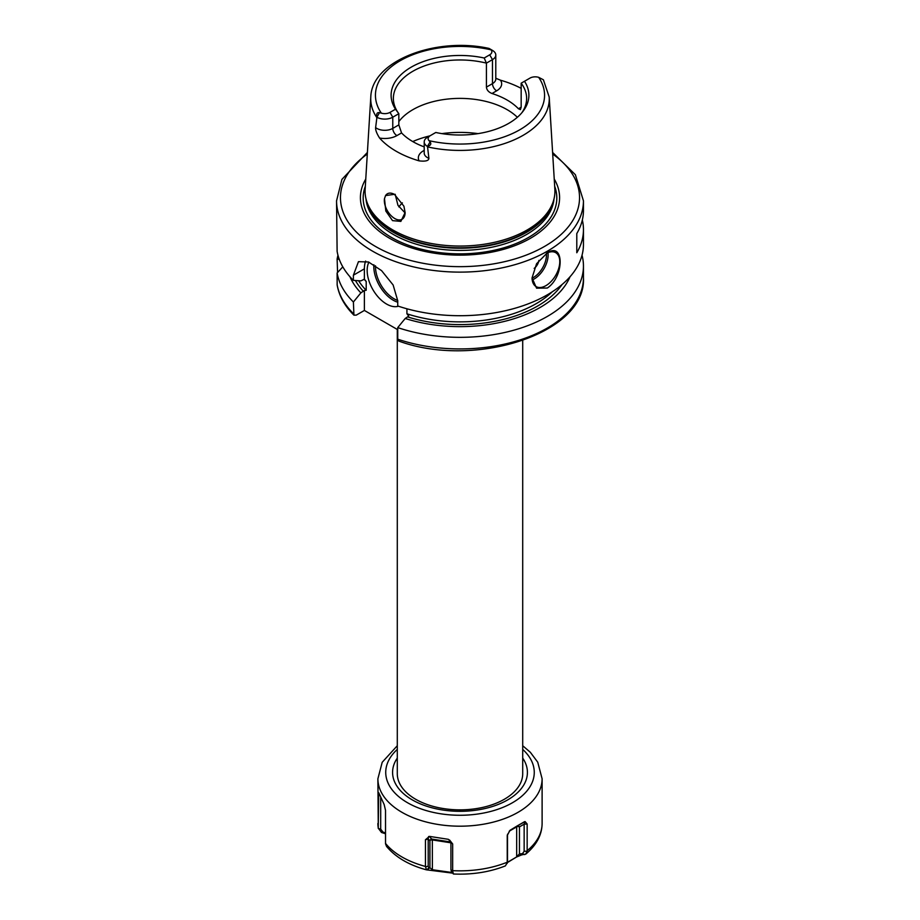 <?xml version="1.0" encoding="UTF-8"?>
<svg xmlns="http://www.w3.org/2000/svg" width="920" height="920" viewBox="0 0 920 920"><rect width="100%" height="100%" fill="white"/><g stroke="black" fill="none" stroke-linecap="round" stroke-linejoin="round"><path stroke-width="1.38" d="M398.866 206.896A66.631 38.468 180 0 1 401.154 204.148A66.631 38.468 180 0 1 402.385 202.871M395.163 194.281L397.969 205.333L405.122 212.957M384.491 198.617A14.697 8.487 60 0 0 384.341 200.525A14.697 8.487 -120 0 0 390.758 215.314A14.697 8.487 -120 0 0 402.086 219.248A14.697 8.487 -120 0 0 405.122 212.52L400.855 221.398L392.529 220.627L385.813 211.036L384.491 198.617L385.56 195.58L394.381 194.327L403.903 206.172L405.122 212.589M553.207 201.63L552.517 203.699A94.219 54.395 0 0 1 526.631 231.851A94.219 54.395 180 0 1 432.388 245.398A94.219 54.395 180 0 1 367.482 203.699L366.792 201.63A94.932 54.809 180 0 0 432.181 243.639A94.932 54.809 180 0 0 527.125 230A94.932 54.809 0 0 0 553.207 201.63A94.932 54.809 0 0 0 554.863 189.302L549.205 97.06L543.386 79.775M495.788 78.246L500.468 80.189A90.999 52.543 180 0 1 521.168 88.343M543.053 79.603L538.672 77.337A7.371 4.255 0 0 0 530 78.085L524.503 81.27A68.896 39.779 180 0 1 522.893 111.481A68.896 39.779 180 0 1 435.792 132.48L430.296 135.654A7.371 4.255 0 0 0 428.996 140.656L430.1 141.864C431.56 143.968 430.698 145.452 427.489 146.326L428.904 158.355C428.72 160.758 425.466 161.598 419.152 160.873A90.218 52.083 180 0 1 379.569 138.023C376.694 133.434 375.383 129.962 375.624 127.592L376.947 117.139C376.245 113.723 377.096 112.228 379.5 112.654L381.328 113.137A7.371 4.255 0 0 0 389.999 112.389L395.497 109.215A68.896 39.779 180 0 1 411.286 67.114A68.896 39.779 180 0 1 484.207 58.006L489.704 54.82A7.371 4.255 0 0 0 491.004 49.818L492.671 50.519A11.293 6.52 180 0 1 495.788 55.016A11.293 6.52 180 0 1 492.476 59.627L486.416 63.123L486.416 87.124C486.76 90.045 488.623 92.172 492.004 93.506A66.631 38.468 180 0 1 518.443 108.767L520.409 109.618L521.168 107.191L518.443 108.767M492.51 50.427L489.095 48.438C435.976 36.581 371.657 60.754 370.794 97.06A89.263 51.532 0 0 0 376.889 117.691M427.524 137.252L430.296 135.654L427.524 137.252A11.293 6.52 180 0 0 424.212 141.864A11.293 6.52 180 0 0 427.328 146.36M424.212 146.889A66.631 38.468 180 0 1 401.557 132.917L398.831 124.89L398.831 113.689L392.771 117.196A11.293 6.52 180 0 1 376.993 117.3M366.792 201.63A94.932 54.809 180 0 1 365.136 189.302L370.794 97.06M385.56 195.58A14.697 8.487 60 0 1 387.389 193.798A14.697 8.487 60 0 1 394.565 194.43M395.497 109.215L398.831 113.689A66.631 38.468 0 0 1 393.369 98.44A66.631 38.468 0 0 1 412.884 71.242A66.631 38.468 0 0 1 486.416 63.123L484.207 58.006M521.801 112.815A66.631 38.468 0 0 0 526.631 98.44A66.631 38.468 0 0 0 521.168 83.191L521.168 107.191M524.503 81.27L521.168 83.191M398.831 121.601A66.631 38.468 180 0 1 412.884 109.652A66.631 38.468 0 0 1 517.351 117.277M554.242 179.055A99.59 57.5 0 0 1 530.414 238.303A99.59 57.5 180 0 1 407.33 246.433A99.59 57.5 180 0 1 365.757 179.055M367.391 152.444L341.918 179.4L336.547 200.847L337.122 251.378A123.452 71.277 180 0 0 353.395 280.381L360.87 280.876L364.389 279.208L364.389 268.847A31.349 18.101 -120 0 1 365.642 261.061M582.337 220.041A123.452 71.277 180 0 1 583.452 229.643L583.452 244.433A123.452 71.277 0 0 1 547.297 294.837A123.452 71.277 180 0 1 397.739 305.98L397.739 300.794L393.127 284.981L381.581 270.641L368.517 261.993L358.443 261.671L353.395 275.195L353.395 280.381M547.297 288.04L536.567 288.167L532.059 277.92L536.567 263.741L547.297 252.85C564.443 241.396 564.409 276.816 547.297 288.04M546.583 253.276A19.596 11.316 120 0 1 555.714 252.678A19.596 11.316 120 0 1 558.716 268.375A19.596 11.316 120 0 1 545.916 285.648A19.596 11.316 -60 0 1 536.118 286.614A19.596 11.316 -60 0 1 532.059 277.782M583.452 229.643A123.452 71.277 180 0 1 576.794 252.747L576.794 233.542A123.452 71.277 180 0 0 583.452 210.439L583.452 200.847L575.368 174.708L552.609 152.444M353.924 315.146L353.395 302.001A123.452 71.277 180 0 1 337.122 272.987L337.157 285.005C339.1 295.918 344.678 305.969 353.924 315.146L356.258 315.134L364.389 310.442L364.389 290.478L366.195 290.294L366.195 281.486L364.389 279.208M353.395 302.001L360.87 292.87L364.389 290.478M364.389 310.442L397.739 329.705M406.928 308.786L406.928 313.8L408.733 316.077L405.214 318.481L397.739 327.6L397.739 339.192L398.785 341.067C475.145 369.081 586.741 333.097 583.452 277.644A123.452 71.277 0 0 1 521.456 339.468A123.452 71.277 0 0 1 397.739 339.192M368.909 262.154A27.439 15.835 -120 0 0 386.561 304.048A27.439 15.835 -120 0 0 398.429 306.222M360.87 292.87A113.263 65.389 180 0 1 349.979 276.782M405.214 318.481A113.263 65.389 0 0 0 570.02 276.782M337.122 272.987L342.803 266.846M582.026 255.242A123.452 71.277 180 0 1 583.452 266.052A123.452 71.277 180 0 1 521.456 327.876A123.452 71.277 180 0 1 397.739 327.6M339.238 259.256L337.122 259.118A123.452 71.277 180 0 1 337.973 255.242M337.122 259.118L337.571 272.504M522.709 340.561L522.709 773.662A62.709 36.202 180 0 1 504.344 799.261A62.709 36.202 180 0 1 481.01 807.771A62.709 36.202 180 0 1 438.989 807.771A62.709 36.202 180 0 1 397.291 773.662L397.291 329.44M525.113 821.594L517.086 825.987A1.955 1.127 -120 0 0 516.672 826.884L516.672 856.681L519.443 853.909L522.445 853.679L524.147 851.322L524.147 824.182L525.113 821.594L527.16 824.009L524.147 824.182L519.443 826.884A1.955 1.127 0 0 0 516.672 826.884L509.22 831.197M522.709 745.729L530.38 752.33L537.74 762.197L542.11 778.78L542.11 823.434A82.11 47.403 180 0 1 527.16 850.712L527.16 824.009M385.537 833.773L381.466 832.45L378.235 828.126L378.695 792.626M452.502 873.114L426.351 869.814C408.871 865.041 395.588 857.244 386.526 846.4L385.526 843.824L385.514 810.29L384.123 804.436L378.718 792.706M425.454 839.753L428.202 839.017L428.202 866.168L428.823 868.158L426.42 869.825L425.454 866.444L425.454 839.753L429.433 836.383L432.331 839.937L450.926 842.812M449.558 839.994L452.674 843.962L448.362 839.316L429.433 836.383M451.421 873.022L451.26 871.585L453.433 874L452.663 871.102L452.674 843.962M453.433 874C472.247 874.817 489.566 872.114 505.39 865.893L507.23 862.661L507.23 835.521L510.013 830.311L517.086 825.987A1.955 1.598 -120 0 1 519.443 826.884L519.443 853.909L521.778 854.852L516.419 857.072L507.299 862.638M524.572 821.663L517.086 825.987L524.572 821.663M527.16 850.712L525.803 854.093L521.778 854.852M542.11 778.78A82.11 47.403 180 0 1 518.063 812.303A82.11 47.403 180 0 1 428.582 822.583A82.11 47.403 180 0 1 377.89 778.78L378.281 828.494L380.696 829.138L383.007 832.106L385.514 832.91M507.184 863.443L507.518 860.924L507.184 863.443M378.212 794.569L379.558 795.121M380.696 797.789L380.696 829.138M516.419 857.072L507.345 862.373M507.518 834.221L507.518 860.924M510.013 830.311L507.276 835.268M524.733 854.611L522.445 853.679M381.466 832.45L383.007 832.106M427.466 869.446L429.928 867.755L432.331 869.733L452.007 872.505M428.823 868.158L429.928 867.755L429.928 840.742A1.955 1.127 180 0 1 432.331 839.937L432.377 870.078M428.616 836.521L428.202 839.017L429.928 840.742A1.955 1.897 135 0 1 432.181 839.12L450.777 842.007M451.547 871.677L450.926 869.676L450.926 842.536M534.163 268.375A7.843 4.531 120 0 0 538.901 260.406M478.066 133.618A78.384 45.252 0 0 0 441.933 133.618M429.928 135.861A78.384 45.252 0 0 0 412.735 141.553M427.432 146.866A89.263 51.532 0 0 0 523.112 135.332A89.263 51.532 0 0 0 549.205 97.06M492.004 93.506L496.639 90.827A17.169 9.913 0 0 0 500.468 80.189M428.996 140.656A84.559 48.818 0 0 0 519.8 129.766A84.559 48.818 0 0 0 538.672 77.337M491.004 49.818A84.559 48.818 0 0 0 400.2 60.72A84.559 48.818 0 0 0 381.328 113.137M430.1 141.864L427.489 146.326M424.212 150.362L423.361 150.857A5.877 3.393 -120 0 0 424.212 151.248M423.361 150.857A17.169 9.913 0 0 0 419.152 160.873M424.212 141.864L424.212 153.088A11.293 6.52 0 0 0 428.904 158.355M379.569 138.023A17.169 9.913 0 0 0 396.922 135.596L401.557 132.917M389.999 112.389L392.771 117.196L392.771 128.398L398.831 124.89M375.624 127.592A11.293 6.52 0 0 0 392.771 128.398A5.877 3.393 60 0 0 396.922 135.596M379.5 112.654L376.947 117.139M486.416 87.124L492.476 83.628A11.293 6.52 0 0 0 495.788 79.016L495.788 55.016M489.704 54.82L492.476 59.627L492.476 83.628A5.877 3.393 60 0 0 496.639 90.827M366.896 201.928A94.139 54.349 180 0 0 430.525 245.502A94.139 54.349 180 0 0 526.573 232.323A94.139 54.349 0 0 0 553.104 201.928M554.024 198.777A94.139 54.349 0 0 1 526.573 234.496A94.139 54.349 180 0 1 426.167 246.778A94.139 54.349 180 0 1 365.976 198.777M365.32 186.277A96.818 55.901 180 0 0 413.747 247.066A96.818 55.901 180 0 0 528.459 237.486A96.818 55.901 0 0 0 554.679 186.277M367.298 154.077A119.542 69.011 0 0 0 379.902 248.871A119.542 69.011 0 0 0 544.525 246.445A119.542 69.011 0 0 0 552.702 154.077M336.547 200.847A123.452 71.277 0 0 0 412.758 266.696A123.452 71.277 0 0 0 547.297 251.24A123.452 71.277 0 0 0 583.452 200.847M353.395 275.195L364.389 268.847M363.469 291.375A109.745 63.353 180 0 1 355.465 280.519M358.593 280.726A107.778 62.226 0 0 0 366.195 290.294M406.928 313.8A107.778 62.226 0 0 0 552.31 291.767M562.039 284.556A109.745 63.353 180 0 1 407.813 316.974M337.122 284.579A123.452 71.277 0 0 0 353.395 313.593M366.195 281.486A107.778 62.226 180 0 1 364.044 279.174M397.739 302.197A27.439 15.835 60 0 1 393.208 300.207A27.439 15.835 60 0 1 373.876 264.753M397.728 300.472A26.254 15.157 60 0 1 394.036 298.77A26.254 15.157 60 0 1 375.486 265.799M522.709 758.103A67.413 38.916 180 0 1 507.667 799.905A67.413 38.916 0 0 1 423.016 804.931A67.413 38.916 0 0 1 397.291 758.103M522.709 749.409A74.267 42.883 180 0 1 512.52 802.7A74.267 42.883 0 0 1 413.563 805.851A74.267 42.883 0 0 1 397.291 749.409M377.89 823.434A82.11 47.403 0 0 0 378.212 827.666M385.514 843.387A82.11 47.403 0 0 0 425.454 866.444M452.674 870.654A82.11 47.403 0 0 0 507.23 862.212M527.137 851.161L524.147 851.322M425.477 866.893L428.202 866.168M448.362 839.316L450.604 841.558M452.663 871.102L450.926 869.676M532.208 279.933A19.596 11.316 120 0 0 534.267 278.921A19.596 11.316 120 0 0 547.975 252.632M532.059 278.196A18.423 10.637 120 0 0 533.439 277.483A18.423 10.637 120 0 0 546.399 253.391M583.452 266.052L583.452 277.644M481.01 807.771C467.003 810.554 452.996 810.554 438.989 807.771M397.291 745.729L382.202 762.289L377.89 778.78M525.803 854.093C536.567 845.031 541.995 834.819 542.11 823.434"/></g></svg>
